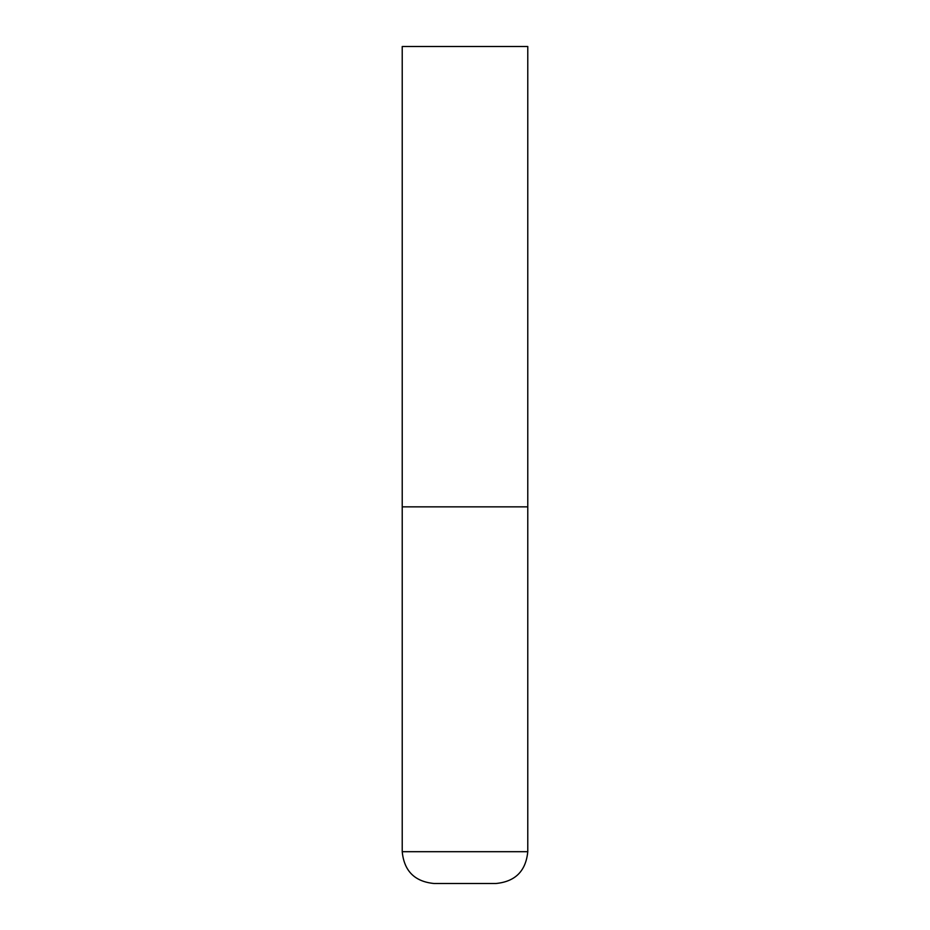 <?xml version="1.0" encoding="UTF-8"?>
<svg xmlns="http://www.w3.org/2000/svg" width="930" height="930" viewBox="0 0 930 930"><rect width="100%" height="100%" fill="white"/><g stroke="black" fill="none" stroke-linecap="round" stroke-linejoin="round"><path stroke-width="1.4" d="M527.775 851.694L527.775 506.85L402.225 506.85L527.775 506.85L527.775 46.5L402.225 46.5L402.225 851.694C404.108 871.015 414.71 881.617 434.031 883.5L495.969 883.5C515.29 881.617 525.892 871.015 527.775 851.694L402.225 851.694"/></g></svg>
